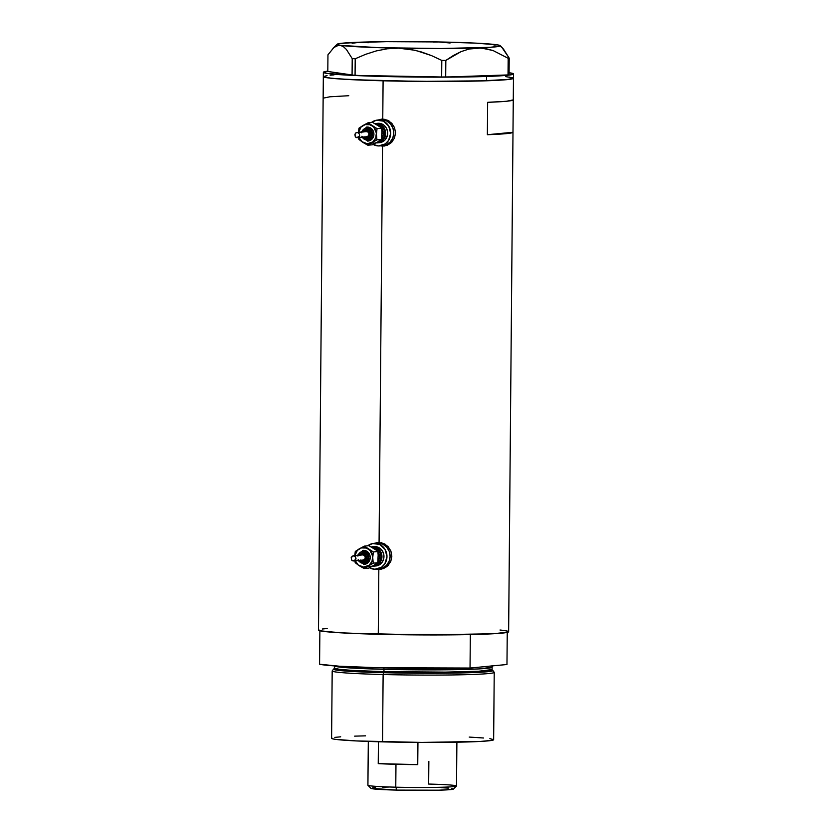 <?xml version="1.0" encoding="UTF-8"?>
<svg xmlns="http://www.w3.org/2000/svg" width="832" height="832" viewBox="0 0 832 832"><rect width="100%" height="100%" fill="white"/><g stroke="black" fill="none" stroke-linecap="round" stroke-linejoin="round"><path stroke-width="1.25" d="M381.368 119.756L383.718 119.569A12.958 12.033 -95.4 0 0 382.377 119.61L380.536 119.787A12.958 12.033 84.6 0 1 381.878 119.735L386.069 119.87L389.126 121.087A12.958 12.033 -95.4 0 0 383.718 119.569L381.878 119.735A12.958 12.033 84.6 0 1 393.786 132.278A12.958 12.033 84.6 0 1 382.99 145.6A12.958 12.033 84.6 0 1 381.649 145.642L386.266 144.778L390.198 142.064L392.839 137.935L393.796 132.995L392.922 128.014L390.354 123.75L386.474 120.838L379.527 119.933L381.878 119.735A12.958 12.033 -95.4 0 0 380.536 119.787L377.406 120.089A12.958 12.033 84.6 0 1 378.747 120.037L381.878 119.735L378.747 120.037A12.958 12.033 84.6 0 1 390.655 132.569A12.958 12.033 84.6 0 1 379.86 145.891A12.958 12.033 84.6 0 1 378.518 145.943A12.958 12.033 84.6 0 1 373.11 144.414L378.518 145.943L385.226 143.926L388.575 140.442L390.666 133.297L388.7 126.048L383.344 121.139L376.397 120.224L371.478 122.46A12.958 12.033 84.6 0 1 377.406 120.089M377.676 543.067L380.026 542.87A12.958 12.033 -95.4 0 0 378.685 542.922L376.844 543.098A12.958 12.033 84.6 0 1 378.186 543.046L382.377 543.182L385.434 544.398A12.958 12.033 -95.4 0 0 380.026 542.87L378.186 543.046A12.958 12.033 84.6 0 1 390.094 555.589A12.958 12.033 84.6 0 1 379.298 568.911A12.958 12.033 84.6 0 1 377.957 568.953L382.574 568.09L386.495 565.375L389.147 561.236L390.104 556.306L389.23 551.325L386.662 547.061L382.782 544.149L375.835 543.244L378.186 543.046A12.958 12.033 -95.4 0 0 376.844 543.098L373.714 543.4A12.958 12.033 84.6 0 1 375.055 543.348L378.186 543.046L375.055 543.348A12.958 12.033 84.6 0 1 386.963 555.88A12.958 12.033 84.6 0 1 376.168 569.202A12.958 12.033 84.6 0 1 374.826 569.254A12.958 12.033 84.6 0 1 369.418 567.726L374.826 569.254L381.534 567.237L384.883 563.753L386.974 556.608L385.008 549.359L379.652 544.45L372.705 543.535L367.786 545.771A12.958 12.033 84.6 0 1 373.714 543.4M382.325 119.07L377.998 120.016L382.762 119.111L385.237 119.444L391.778 123.282L394.576 127.712L395.543 132.902L394.482 138.05L391.602 142.366L387.39 145.184L383.49 146.006A13.499 12.532 -95.4 0 0 384.415 145.995M378.633 542.381L374.306 543.327L381.534 542.745L388.086 546.593L390.884 551.023L391.851 556.213L390.79 561.361L387.91 565.677L383.687 568.495L379.798 569.317A13.499 12.532 -95.4 0 0 380.713 569.306M513.448 78.218L506.698 79.674L486.491 80.787L419.65 81.401L352.071 79.695L331.053 78.239L323.346 76.658L327.777 77.844L340.007 78.988L383.094 80.798A95.066 3.952 -179.5 0 1 323.336 76.606A95.066 3.952 0.5 0 0 382.585 80.787A95.066 3.952 0.5 0 0 486.491 80.787L486.533 76.471A95.066 3.952 -179.5 0 1 382.616 76.471A95.066 3.952 -179.5 0 1 323.367 72.29A95.066 3.952 -179.5 0 1 327.808 71.136L323.378 72.342L327.839 73.528L366.662 75.982L429 77.137L486.533 76.471L486.491 80.787A95.066 3.952 0.5 0 0 513.458 78.27A95.066 3.952 -179.5 0 1 383.094 80.798L382.762 119.111L383.094 80.798L438.079 81.474L479.596 80.995L509.694 79.331L513.448 78.218L509.018 77.033M381.347 145.756A13.499 12.532 -95.4 0 0 383.49 146.006L380.089 145.777L382.533 146.099L379.07 542.422L382.533 146.099L387.39 145.184L391.602 142.366L394.482 138.05L395.543 132.902L394.576 127.712L391.778 123.282L387.618 120.266L381.368 119.163M377.655 569.067A13.499 12.532 -95.4 0 0 379.798 569.317L376.397 569.088L378.83 569.41L378.269 634.275L378.83 569.41L383.687 568.495L387.91 565.677L390.79 561.361L391.851 556.213L390.884 551.023L388.086 546.593L383.926 543.577L377.676 542.474M323.367 72.29L318.5 630.084A95.066 3.952 0.5 0 0 378.269 634.275A95.066 3.952 0.5 0 0 508.633 631.748L513.5 73.954A95.066 3.952 -179.5 0 1 486.533 76.471L509.756 75.015L513.49 73.892L509.028 72.717M513.271 99.892L512.98 132.267A95.066 3.952 -179.5 0 1 487.365 134.711L487.646 102.326A95.066 3.952 0.5 0 0 513.271 99.892L512.98 132.267L487.365 134.711L487.646 102.326L506.47 101.265L513.271 99.892M318.854 629.751L319.082 630.531L322.941 631.322L347.173 633.162L424.039 634.93L493.251 633.766L508.279 632.081L508.05 631.301L504.192 630.51M327.163 628.514L322.265 629.023M334.017 74.88L330.096 75.202M512.98 132.267L506.189 133.64L487.365 134.711L512.98 132.267M348.774 95.722L329.94 96.782L323.149 98.166M378.154 542.443A13.499 12.532 -95.4 0 0 375.19 543.254L375.222 543.244M377.354 568.994L379.798 569.317M377.957 568.953L382.574 568.09L386.495 565.375L389.147 561.236L390.104 556.306L389.23 551.325L386.662 547.061L382.782 544.149L378.186 543.046A12.958 12.033 -95.4 0 1 390.094 555.589A12.958 12.033 -95.4 0 1 379.298 568.911L381.139 568.734A12.958 12.033 -95.4 0 0 388.492 565.042L384.415 567.913L379.798 568.776M381.846 119.132A13.499 12.532 -95.4 0 0 378.882 119.943L378.924 119.933M381.046 145.683L383.49 146.006M381.649 145.642L386.266 144.778L390.198 142.064L392.839 137.935L393.796 132.995L392.922 128.014L390.354 123.75L386.474 120.838L381.878 119.735A12.958 12.033 -95.4 0 1 393.786 132.278A12.958 12.033 -95.4 0 1 382.99 145.6L384.842 145.423A12.958 12.033 -95.4 0 0 392.184 141.731L388.107 144.602L383.5 145.465M450.091 43.004L438.745 41.943A81.567 3.39 -179.5 0 1 497.172 44.824A81.567 3.39 -179.5 0 1 500.167 45.625A81.567 3.39 -179.5 0 1 477.1 47.934A81.567 3.39 -179.5 0 1 398.611 48.173A81.567 3.39 -179.5 0 1 340.184 45.292L343.304 46.592L346.372 49.41L352.217 58.614L352.071 75.254L327.808 71.469L327.954 54.818L333.892 47.507L337.002 45.635L340.184 45.292L343.304 46.592L346.372 49.41L352.217 58.614L355.212 58.76L365.581 54.34L376.241 50.929L387.254 48.786L398.611 48.173L409.77 49.192L420.763 51.74L431.475 55.588L441.802 60.424L441.657 77.064L355.066 75.4L355.212 58.76L365.581 54.34L376.241 50.929L387.254 48.786L398.611 48.173L415.293 50.294L431.475 55.588L441.802 60.424L445.838 60.414L461.094 51.626L469.019 49.026L477.1 47.934L485.222 48.485L493.095 50.554L508.175 58.292L508.03 74.932L445.692 77.054L445.838 60.414L453.315 55.536L461.094 51.626L469.019 49.026L481.187 48.006L493.095 50.554L508.175 58.292L509.205 58.136L503.402 48.994L500.344 46.155M501.894 47.403L509.205 58.136L509.059 74.776L509.205 58.136L508.175 58.292L508.03 74.932L445.692 77.054L445.838 60.414L441.802 60.424L441.657 77.064L445.692 77.054L355.066 75.4L355.212 58.76L352.217 58.614L352.071 75.254L355.066 75.4L327.808 71.469L327.954 54.818L333.892 47.507L338.582 45.261L378.83 47.674L440.825 48.516L489.84 47.33L499.678 46.166L500.23 45.729L499.398 45.271L497.172 44.824L494.042 45.146M368.326 42.723L360.256 42.182L352.123 43.285M364.312 42.255L360.256 42.182A81.567 3.39 -179.5 0 1 438.745 41.943L433.139 42.047M438.755 41.943L386.474 41.662L356.169 42.536M340.184 45.292A81.567 3.39 -179.5 0 1 337.189 44.21A81.567 3.39 -179.5 0 1 360.256 42.182L339.622 43.534L337.126 44.387L340.184 45.292M497.172 44.824L475.582 43.129L438.745 41.943M509.08 72.717A95.066 3.952 -179.5 0 1 513.5 73.954M505.731 76.638L512.866 77.823M323.346 76.658L327.07 75.546M333.611 669.084L332.238 670.842A81.026 3.37 0.5 0 0 383.126 674.523L383.646 672.703A79.664 3.307 -179.5 0 1 333.611 669.084A79.664 3.307 -179.5 0 1 335.015 668.574M492.388 670.207L491.431 671.195L483.007 672.09L449.582 673.15L383.646 672.703L383.958 671.632L445.588 672.11L478.712 671.237L492.097 669.531L491.972 670.072M383.978 669.323A2.163 0.801 91.5 0 0 383.77 667.878A2.163 0.801 -88.5 0 1 383.978 669.323A78.863 3.276 -179.5 0 1 334.402 665.891L340.049 667.108L352.966 668.117L383.978 669.323L383.958 671.632L383.978 669.323L445.609 669.802L478.733 668.928L492.118 667.222A78.863 3.276 -179.5 0 1 383.978 669.323M334.402 665.839L334.381 668.158A78.863 3.276 0.5 0 0 383.958 671.632L383.126 674.523A81.026 3.37 -179.5 0 1 332.186 670.946L331.604 738.296A81.026 3.37 0.5 0 0 382.543 741.863L383.126 674.523L382.543 741.863A81.026 3.37 0.5 0 0 493.646 739.7L494.229 672.36A81.026 3.37 -179.5 0 1 383.126 674.523A81.026 3.37 0.5 0 0 494.187 672.256L492.846 670.478A79.664 3.307 -179.5 0 1 383.646 672.703L349.887 671.341L337.002 670.186L334.495 668.699M485.191 666.557L506.969 664.518L507.25 632.403L506.969 664.518L491.088 665.985M504.452 630.552L500.001 630.022A95.066 3.952 -179.5 0 1 507.26 631.062M470.33 634.577L378.269 634.275L339.664 632.757L319.873 630.77L319.582 664.227A95.066 3.952 0.5 0 0 470.038 668.044L470.33 634.577A95.066 3.952 -179.5 0 1 319.873 630.77L319.582 664.227L339.373 666.214L377.978 667.732L470.038 668.044L470.33 634.577M488.498 666.276L470.038 668.044L488.498 666.276M334.038 668.845L334.381 668.158L339.737 669.386L352.654 670.415L383.958 671.632A78.863 3.276 0.5 0 0 492.097 669.531L492.118 667.222L493.064 665.569M469.206 737.079L483.6 737.994M489.861 738.65L493.636 739.658L492.274 740.314L480.532 741.426L421.554 742.425L356.044 740.917L335.39 739.346L332.093 738.67L331.906 738.005M334.807 737.381L340.704 736.819M354.64 736.143L365.55 735.842M491.452 669.937A79.664 3.307 -179.5 0 1 492.846 670.478M368.306 741.437L367.921 785.242A44.294 1.841 0.5 0 0 395.772 787.186A44.294 1.841 -179.5 0 1 367.962 785.314L370.958 788.362A41.267 1.716 0.5 0 0 396.864 790.109L395.772 787.186L395.97 764.306A44.294 1.841 -179.5 0 1 378.238 763.62L378.425 741.759L378.238 763.62L417.747 764.618A44.294 1.841 -179.5 0 1 395.97 764.306L395.772 787.186A44.294 1.841 0.5 0 0 456.508 786.011L456.893 742.206M428.854 761.426L428.657 784.056A44.294 1.841 -179.5 0 1 456.466 786.084A44.294 1.841 -179.5 0 1 395.772 787.186L396.864 790.109L370.926 788.31M417.945 742.404L417.747 764.618L378.238 763.62L417.747 764.618L417.945 742.404M441.012 787.665L448.344 788.133M451.526 788.476L453.45 788.986L451.818 789.474L438.755 790.192L396.864 790.109A41.267 1.716 0.5 0 0 453.419 789.079L456.466 786.084M372.559 787.821L375.565 787.54M382.658 787.186L388.846 787.03M376.522 124.54L376.709 124.55A8.642 8.018 84.6 0 1 384.571 132.07A8.642 8.018 84.6 0 1 378.966 141.482M381.67 138.07A7.561 7.02 -95.4 0 0 381.576 128.398A7.561 7.02 -95.4 0 1 381.67 138.07M361.816 131.986A5.938 5.512 84.6 0 1 367.058 128.159L367.463 127.046A7.02 6.51 -95.4 0 0 366.382 127.109M366.194 127.15L368.732 127.213L371.072 128.315L373.454 131.529L373.922 134.222L373.402 136.895L370.978 139.984L367.338 141.076L366.954 140.036A5.938 5.512 84.6 0 1 362.305 137.145M363.813 131.799A3.786 3.505 84.6 0 1 366.631 130.354L367.047 129.241A4.857 4.514 -95.4 0 0 366.298 129.293M366.163 129.314L369.543 130.125L371.519 134.212L370.729 136.895L369.47 138.195L366.943 138.954L366.569 137.914A3.786 3.505 84.6 0 1 364.302 136.958M376.397 142.584L372.362 144.799L367.858 145.226L362.814 142.355L367.858 145.226L371.842 142.584A9.724 9.017 84.6 0 1 362.814 142.355L358.883 139.391L358.509 136.708L358.883 139.391L362.814 142.355A9.724 9.017 84.6 0 1 358.998 137.467L361.837 141.627L367.318 143.77L372.83 141.908L375.71 137.987L376.366 133.016L373.849 127.348L368.056 122.793L362.96 125.528A9.724 9.017 84.6 0 1 367.484 124.342L368.056 122.793L361.078 127.026L358.467 132.569M366.579 136.729A2.59 2.402 -95.4 0 0 369.002 134.056A2.59 2.402 -95.4 0 0 366.621 131.55L357.646 132.402L359.403 134.077L359.476 136.178L356.71 137.665L355.254 136.51L354.91 134.222L356.065 132.777L366.621 131.55A2.59 2.402 -95.4 0 0 366.09 131.602M357.105 132.444L358.862 133.162L359.705 135.117L358.738 136.958L357.25 137.613L355.878 137.415L354.89 135.002L355.607 133.078L357.417 132.413M376.958 123.417L378.716 123.271A9.724 9.017 -95.4 0 0 377.707 123.313L375.71 123.5A9.724 9.017 84.6 0 1 376.709 123.469L380.474 123.51L383.718 125.039L386.183 127.785L387.504 131.321L387.473 135.106L384.956 140.026L382.013 142.054L378.55 142.709M377.551 142.865L379.558 142.667A9.724 9.017 -95.4 0 0 387.65 132.673A9.724 9.017 -95.4 0 0 378.716 123.271L376.709 123.469A9.724 9.017 84.6 0 1 385.642 132.87A9.724 9.017 84.6 0 1 377.551 142.865A9.724 9.017 84.6 0 1 376.542 142.896A9.724 9.017 84.6 0 1 376.043 142.865M376.033 142.865L380.006 142.241L382.949 140.213L384.935 137.114L385.653 133.411L384.186 127.972L381.711 125.226L378.477 123.698L374.92 123.614A9.724 9.017 84.6 0 1 375.71 123.5M370.604 142.844L371.758 143.125M381.961 135.023L381.441 139.412L378.446 141.367M380.931 127.681A7.561 7.02 -95.4 0 0 379.746 126.734L381.534 128.201L381.919 130.884L381.441 139.412L376.938 139.849L376.428 134.285A9.724 9.017 84.6 0 1 371.842 142.584L376.938 139.849L376.428 134.285L377.042 128.627L369.824 124.738L365.144 124.613L358.987 128.17L358.426 132.371L358.987 128.17L362.96 125.528A9.724 9.017 84.6 0 0 358.498 132.298M378.581 125.954L376.553 124.634M376.709 124.55L379.766 125.278L382.356 127.223L384.072 130.062L384.654 133.38L384.01 136.677L382.252 139.433L378.04 141.7M379.756 126.745L372.559 122.366L368.056 122.793L372.559 122.366L379.756 126.745L381.534 128.201L382.044 133.754M372.934 143.239A9.724 9.017 -95.4 0 0 377.458 142.054L372.362 144.799L367.858 145.226L376.938 139.849L381.441 139.412L377.458 142.054M364.094 136.75L365.882 137.821L367.91 137.665L369.502 136.313L370.115 134.222L369.533 132.111L367.973 130.676L365.29 130.614L363.698 131.966M366.153 131.581L367.952 132.018L368.961 133.692L368.586 135.626L367.047 136.687M361.889 136.24L364.842 139.526L369.065 139.641L372.081 136.5L372.424 133.078L370.937 130L367.058 128.159L363.979 129.085L361.598 132.808M363.386 137.051L366.964 138.954A4.857 4.514 -95.4 0 0 371.498 133.806A4.857 4.514 -95.4 0 0 367.047 129.241L366.631 130.354A3.786 3.505 84.6 0 1 370.115 134.222A3.786 3.505 84.6 0 1 366.569 137.914L366.943 138.954L366.08 138.84M367.484 124.342A9.724 9.017 84.6 0 1 371.987 125.757A9.724 9.017 84.6 0 1 376.428 134.285L377.042 128.627L381.534 128.201L377.042 128.627L368.056 122.793L367.484 124.342M366.954 140.036L367.338 141.076A7.02 6.51 -95.4 0 0 373.901 133.64A7.02 6.51 -95.4 0 0 367.463 127.046L367.058 128.159A5.938 5.512 84.6 0 1 372.518 134.233A5.938 5.512 84.6 0 1 366.954 140.036M357.25 137.613L356.71 137.665M372.819 547.851L373.006 547.862A8.642 8.018 84.6 0 1 380.879 555.381A8.642 8.018 84.6 0 1 375.274 564.793M377.978 561.382A7.561 7.02 -95.4 0 0 377.874 551.71A7.561 7.02 -95.4 0 1 377.978 561.382M358.124 555.298A5.938 5.512 84.6 0 1 363.355 551.47L363.771 550.358A7.02 6.51 -95.4 0 0 362.69 550.42M362.492 550.462L365.04 550.524L367.38 551.626L369.751 554.84L370.23 557.534L369.71 560.206L367.276 563.295L363.646 564.387L363.251 563.347A5.938 5.512 84.6 0 1 358.613 560.456M360.121 555.11A3.786 3.505 84.6 0 1 362.939 553.665L363.345 552.552A4.857 4.514 -95.4 0 0 362.606 552.604M362.471 552.625L365.851 553.436L367.494 555.651L367.817 557.523L367.463 559.374L365.778 561.506L363.241 562.266L362.877 561.226A3.786 3.505 84.6 0 1 360.61 560.269M372.705 565.895L368.67 568.11L364.166 568.537L359.122 565.666L364.166 568.537L368.15 565.895A9.724 9.017 84.6 0 1 359.122 565.666L355.191 562.692L354.817 560.019L355.191 562.692L359.122 565.666A9.724 9.017 84.6 0 1 355.295 560.778L358.145 564.938L363.626 567.081L369.138 565.219L372.018 561.298L372.674 556.327L370.157 550.659L364.364 546.104L359.268 548.839A9.724 9.017 84.6 0 1 363.792 547.654L364.364 546.104L357.386 550.337L354.765 555.88M362.887 560.04A2.59 2.402 -95.4 0 0 365.31 557.367A2.59 2.402 -95.4 0 0 362.929 554.861L353.954 555.714L355.711 557.388L355.784 559.489L353.018 560.976L351.562 559.822L351.208 557.534L352.373 556.088L362.929 554.861A2.59 2.402 -95.4 0 0 362.398 554.902M353.413 555.755L355.17 556.473L356.002 558.428L355.046 560.269L353.558 560.924L351.728 560.186L351.218 557.482L353.714 555.714M373.266 546.728L375.024 546.582A9.724 9.017 -95.4 0 0 374.015 546.624L372.008 546.811A9.724 9.017 84.6 0 1 373.017 546.78L376.782 546.822L380.026 548.35L382.491 551.096L383.812 554.632L383.781 558.418L382.398 561.891L378.321 565.365L374.858 566.01M372.85 566.207A9.724 9.017 84.6 0 1 372.341 566.176L376.314 565.552L379.257 563.524L381.243 560.425L381.961 556.722L381.306 552.989L379.382 549.786L376.47 547.602L373.017 546.78A9.724 9.017 84.6 0 1 381.95 556.182A9.724 9.017 84.6 0 1 373.859 566.166A9.724 9.017 84.6 0 1 372.85 566.207M373.859 566.166L375.866 565.978A9.724 9.017 -95.4 0 0 383.958 555.984A9.724 9.017 -95.4 0 0 375.024 546.582L371.228 546.926A9.724 9.017 84.6 0 1 372.008 546.811M366.902 566.155L368.066 566.436M378.258 558.334L377.749 562.723L374.754 564.678M377.239 550.992A7.561 7.02 -95.4 0 0 376.054 550.046L377.842 551.512L378.217 554.195L377.749 562.723L373.246 563.15L372.736 557.596A9.724 9.017 84.6 0 1 368.15 565.895L373.246 563.15L372.736 557.596L373.339 551.938L366.132 548.049L361.452 547.924L355.285 551.481L354.734 555.682L355.285 551.481L359.268 548.839A9.724 9.017 84.6 0 0 354.806 555.61M374.889 549.266L372.861 547.945M373.006 547.862L376.074 548.59L378.664 550.534L380.38 553.374L380.962 556.691L380.318 559.988L378.56 562.744L374.338 565.011M376.064 550.056L368.867 545.667L364.364 546.104L368.867 545.667L376.064 550.056L377.842 551.512L378.352 557.066M369.242 566.55A9.724 9.017 -95.4 0 0 373.766 565.365L368.67 568.11L364.166 568.537L373.246 563.15L377.749 562.723L373.766 565.365M360.402 560.05L362.19 561.132L364.218 560.976L365.81 559.624L366.361 556.795L365.414 554.84L363.626 553.758L361.598 553.925L360.006 555.277M362.461 554.892L364.26 555.329L365.269 557.003L364.894 558.938L363.355 559.998M358.186 559.551L361.15 562.838L364.333 563.254L367.869 560.82L368.732 556.39L367.245 553.311L363.355 551.47L360.287 552.396L357.906 556.109M359.684 560.362L363.251 562.266A4.857 4.514 -95.4 0 0 367.806 557.118A4.857 4.514 -95.4 0 0 363.345 552.552L362.939 553.665A3.786 3.505 84.6 0 1 366.413 557.534A3.786 3.505 84.6 0 1 362.877 561.226L363.262 562.266L362.388 562.151M363.792 547.654A9.724 9.017 84.6 0 1 368.295 549.068A9.724 9.017 84.6 0 1 372.736 557.596L373.339 551.938L377.842 551.512L373.339 551.938L364.364 546.104L363.792 547.654M363.251 563.347L363.646 564.387A7.02 6.51 -95.4 0 0 370.209 556.951A7.02 6.51 -95.4 0 0 363.771 550.358L363.355 551.47A5.938 5.512 84.6 0 1 368.826 557.544A5.938 5.512 84.6 0 1 363.251 563.347M353.558 560.924L353.018 560.976M384.894 145.964L383.926 146.047M381.191 569.265L380.234 569.358M500.167 45.625L502.424 47.923M337.189 44.21L332.883 48.433M366.735 127.067L361.057 132.059M361.546 137.218L368.066 141.055M366.538 129.262L362.887 131.882M366.35 131.56L357.344 132.413M382.99 145.6L379.86 145.891M366.85 136.718L356.99 137.654M366.943 138.954L367.463 138.934M363.043 550.378L357.365 555.37M357.854 560.529L364.374 564.356M362.846 552.573L359.195 555.194M362.658 554.861L353.642 555.724M379.298 568.911L376.168 569.202M363.147 560.03L353.298 560.966M363.251 562.266L363.771 562.245"/></g></svg>
